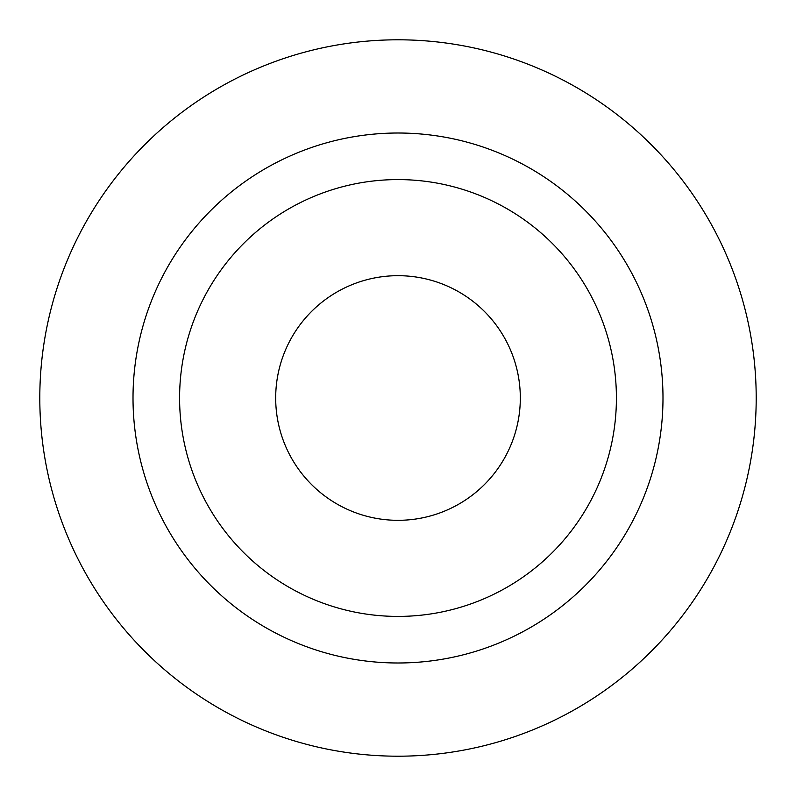 <?xml version="1.0" encoding="UTF-8"?>
<svg xmlns="http://www.w3.org/2000/svg" width="796" height="796" viewBox="0 0 796 796"><rect width="100%" height="100%" fill="white"/><g stroke="black" fill="none" stroke-linecap="round" stroke-linejoin="round"><path stroke-width="1.19" d="M398 133.012A264.988 264.988 0 0 1 662.988 398A264.988 264.988 0 0 1 398 662.988A264.988 264.988 0 0 1 133.012 398A264.988 264.988 0 0 1 398 133.012M398 756.2A358.2 358.2 0 0 0 756.2 398A358.2 358.2 0 0 0 398 39.8A358.2 358.2 0 0 0 39.8 398A358.2 358.2 0 0 0 398 756.2M398 616.412A218.412 218.412 0 0 0 616.412 398A218.412 218.412 0 0 0 398 179.588A218.412 218.412 0 0 0 179.588 398A218.412 218.412 0 0 0 398 616.412M398 520.315A122.315 122.315 0 0 0 520.315 398A122.315 122.315 0 0 0 398 275.685A122.315 122.315 0 0 0 275.685 398A122.315 122.315 0 0 0 398 520.315"/></g></svg>
